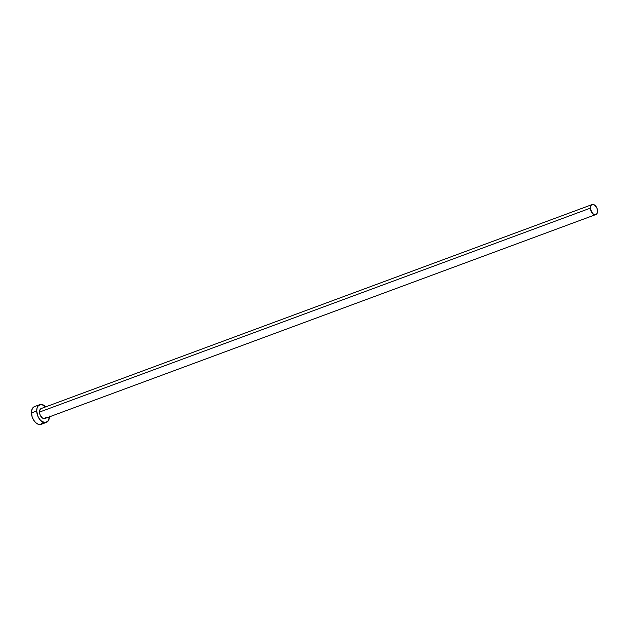 <?xml version="1.0" encoding="UTF-8"?>
<svg xmlns="http://www.w3.org/2000/svg" width="629" height="629" viewBox="0 0 629 629"><rect width="100%" height="100%" fill="white"/><g stroke="black" fill="none" stroke-linecap="round" stroke-linejoin="round"><path stroke-width="0.94" d="M46.121 417.444L44.557 418.607L42.489 418.065L40.154 415.061L39.485 412.081A5.323 3.279 69.7 0 0 44.918 418.513L595.812 214.568A5.323 3.279 -110.3 0 1 590.379 208.136L39.485 412.081L40.02 409.597L41.585 408.425M592.117 204.574L41.223 408.528A5.323 3.279 69.7 0 0 39.485 412.081L590.379 208.136A5.323 3.279 -110.3 0 1 592.117 204.574A5.323 3.279 -110.3 0 1 597.55 211.006A5.323 3.279 -110.3 0 1 595.812 214.568M39.784 404.644L34.54 406.586A9.466 5.826 69.7 0 0 31.45 412.915A9.466 5.826 69.7 0 0 41.113 424.339L46.357 422.397A9.466 5.826 -110.3 0 1 36.694 410.973L31.45 412.915L36.694 410.973A9.466 5.826 -110.3 0 1 39.784 404.644A9.466 5.826 -110.3 0 1 45.744 406.853L41.616 404.447L38.416 405.532L37.103 407.82L36.694 410.973L37.889 416.256L39.706 419.37L42.033 421.595L45.705 422.57L48.488 420.494L49.447 416.068M49.439 416.838A9.466 5.826 -110.3 0 1 46.357 422.397M34.108 406.774L32.409 408.488L31.529 411.256L32.016 416.453L33.471 419.842L35.586 422.562L38.039 424.205L40.46 424.512L43.244 422.436M597.55 211.006L596.882 208.034L595.223 205.581L593.147 204.472L591.346 205.078L590.607 206.367L590.474 209.127L592.707 213.561L594.083 214.489L596.056 214.458L597.015 213.498L597.55 211.006"/></g></svg>
